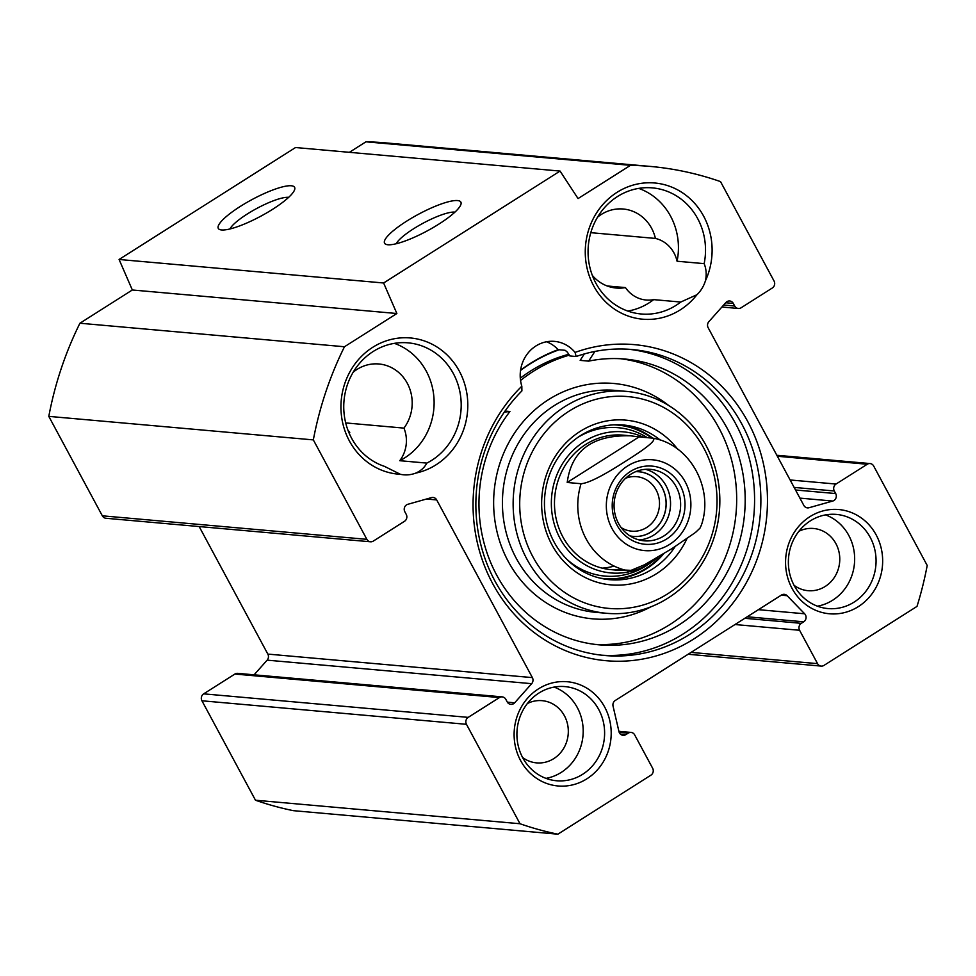 <?xml version="1.0" encoding="UTF-8"?>
<svg xmlns="http://www.w3.org/2000/svg" width="976" height="976" viewBox="0 0 976 976"><rect width="100%" height="100%" fill="white"/><g stroke="black" fill="none" stroke-linecap="round" stroke-linejoin="round"><path stroke-width="1.46" d="M560.065 171.068L295.533 147.535L119.084 259.47L132.333 289.982L79.934 323.227A337.586 313.003 95.1 0 0 48.8 416.374L102.334 515.816A5.063 4.697 95.1 0 0 105.957 518.268L370.49 541.79A5.063 4.697 -84.9 0 1 366.866 539.338L313.333 439.895A337.586 313.003 -84.9 0 1 344.467 346.748L396.866 313.516L383.617 282.991L560.065 171.068L578.06 198.567L630.472 165.334A337.586 313.003 -84.9 0 1 650.162 166.408A337.586 313.003 -84.9 0 1 720.52 181.609L774.066 281.039A5.063 4.697 -84.9 0 1 772.333 287.981L741.113 307.782A5.063 4.697 -84.9 0 1 734.696 306.013L733.318 303.438A5.063 4.697 95.1 0 0 725.876 302.548L708.857 321.677A5.063 4.697 95.1 0 0 708.161 327.741L803.834 505.422A5.063 4.697 95.1 0 0 809.043 507.727L832.748 501.042A5.063 4.697 95.1 0 0 835.688 493.563L834.297 490.989A5.063 4.697 -84.9 0 1 836.029 484.047L867.249 464.247A5.063 4.697 -84.9 0 1 873.666 466.016L927.2 565.458A337.586 313.003 -84.9 0 1 917.001 606.401L823.964 665.412A5.063 4.697 -84.9 0 1 817.559 663.643L799.588 630.276A5.063 4.697 -84.9 0 1 801.32 623.335L803.724 621.81A5.063 4.697 95.1 0 0 804.651 613.782L787.12 595.702A5.063 4.697 95.1 0 0 781.495 595.031L615.27 700.475A5.063 4.697 95.1 0 0 613.05 706.124L618.955 731.573A5.063 4.697 95.1 0 0 625.848 734.635L628.263 733.11A5.063 4.697 -84.9 0 1 634.668 734.879L652.639 768.246A5.063 4.697 -84.9 0 1 650.907 775.176L557.882 834.187A337.586 313.003 -84.9 0 1 520.013 823.744L466.467 724.314A5.063 4.697 -84.9 0 1 468.199 717.372L499.419 697.572A5.063 4.697 -84.9 0 1 505.836 699.341L507.215 701.915A5.063 4.697 95.1 0 0 514.657 702.805L531.676 683.676A5.063 4.697 95.1 0 0 532.371 677.612L436.699 499.932A5.063 4.697 95.1 0 0 431.49 497.614L407.785 504.311A5.063 4.697 95.1 0 0 404.845 511.79L406.236 514.364A5.063 4.697 -84.9 0 1 404.503 521.294L373.283 541.107A5.063 4.697 -84.9 0 1 370.49 541.79M650.162 166.408L385.642 142.886A337.586 313.003 95.1 0 0 365.939 141.813L349.359 152.329M502.213 696.876L237.68 673.355A5.063 4.697 95.1 0 0 234.887 674.05L203.667 693.851A5.063 4.697 95.1 0 0 201.934 700.78L255.48 800.222A337.586 313.003 95.1 0 0 293.361 810.666L557.882 834.187M199.177 526.564L267.839 654.091A5.063 4.697 -84.9 0 1 267.143 660.154L254.102 674.819M870.226 537.386A47.263 43.822 -84.9 0 1 869.091 586.527A47.263 43.822 -84.9 0 1 828.038 608.573A47.263 43.822 -84.9 0 1 788.571 557.613A47.263 43.822 -84.9 0 1 836.408 514.413A47.263 43.822 -84.9 0 1 870.226 537.386M876.192 534.97A52.326 48.519 95.1 0 0 792.097 536.056A52.326 48.519 95.1 0 0 834.041 613.953A52.326 48.519 95.1 0 0 876.192 534.97M604.73 707.161A52.326 48.519 95.1 0 0 520.647 708.247A52.326 48.519 95.1 0 0 562.591 786.144A52.326 48.519 95.1 0 0 604.73 707.161M521.831 386.191A158.673 147.12 95.1 0 0 555.588 646.051A158.673 147.12 95.1 0 0 767.099 511.875A158.673 147.12 95.1 0 0 575.071 352.421A33.757 31.305 -84.9 0 0 554.514 341.38A33.757 31.305 -84.9 0 0 521.831 386.191L521.904 390.912A153.598 142.423 -84.9 0 0 483.279 553.319A153.598 142.423 -84.9 0 0 604.766 655.506A153.598 142.423 -84.9 0 0 760.231 515.121A153.598 142.423 -84.9 0 0 631.984 349.506A153.598 142.423 -84.9 0 0 576.145 356.508L575.071 352.421M415.691 473.128A68.357 63.379 95.1 0 0 455.902 365.488A68.357 63.379 95.1 0 0 348.871 373.796A68.357 63.379 95.1 0 0 400.416 474.312A31.232 28.951 -84.9 0 0 403.649 474.8A31.232 28.951 -84.9 0 0 415.691 473.128C420.778 470.908 424.499 467.565 426.841 463.1L399.757 460.696A63.294 58.694 95.1 0 0 434.052 399.538A63.294 58.694 95.1 0 0 394.389 343.357M705.404 280.856A68.357 63.379 95.1 0 0 650.016 182.768A68.357 63.379 95.1 0 0 590.822 279.905A68.357 63.379 95.1 0 0 696.949 294.715A31.232 28.951 -84.9 0 0 705.404 280.856C706.746 274.842 706.331 269.095 704.16 263.642L677.076 261.226A63.294 58.694 95.1 0 0 638.707 188.392M817.461 606.181A47.263 43.822 95.1 0 0 848.815 535.482A47.263 43.822 95.1 0 0 825.574 514.901M627.8 311.051A63.294 58.694 95.1 0 0 653.664 299.632L680.748 302.048A63.294 58.694 -84.9 0 1 641.183 313.979A63.294 58.694 -84.9 0 1 588.333 245.732A63.294 58.694 -84.9 0 1 652.395 187.88A63.294 58.694 -84.9 0 1 704.16 263.642M680.748 302.048L696.949 294.715M400.416 474.312L384.52 466.382A63.294 58.694 -84.9 0 1 344.955 393.962A63.294 58.694 -84.9 0 1 408.09 342.844A63.294 58.694 -84.9 0 1 460.391 394.609A63.294 58.694 -84.9 0 1 426.841 463.1M598.764 709.576A47.263 43.822 -84.9 0 1 597.629 758.73A47.263 43.822 -84.9 0 1 556.576 780.763A47.263 43.822 -84.9 0 1 517.109 729.804A47.263 43.822 -84.9 0 1 564.945 686.604A47.263 43.822 -84.9 0 1 598.764 709.576M545.999 778.372A47.263 43.822 95.1 0 0 577.353 707.673A47.263 43.822 95.1 0 0 554.112 687.092M590.797 232.678L655.421 238.425A39.662 36.783 95.1 0 0 623.225 209.01A39.662 36.783 95.1 0 0 597.519 217.209M677.076 261.226A31.232 28.951 95.1 0 0 655.421 238.425M607.157 285.968L625.457 287.591A31.232 28.951 95.1 0 0 646.136 300.022A31.232 28.951 95.1 0 0 653.664 299.632M345.711 422.925L403.942 428.11A39.662 36.783 95.1 0 0 409.347 387.716A39.662 36.783 95.1 0 0 378.908 363.975A39.662 36.783 95.1 0 0 353.214 372.185M399.757 460.696A31.232 28.951 95.1 0 0 403.942 428.11M348.029 430.392A39.662 36.783 95.1 0 0 349.762 432.307A31.232 28.951 95.1 0 0 349.396 433.722M229.933 228.97A34.892 7.576 151.7 0 1 256.468 208.62A34.892 7.576 151.7 0 1 288.396 197.335A34.892 7.576 151.7 0 1 288.64 197.359M291.287 185.769A43.334 9.406 -28.3 0 0 241.926 205.399A43.334 9.406 -28.3 0 0 220.234 229.738A43.334 9.406 -28.3 0 0 260.897 216.147A43.334 9.406 -28.3 0 0 294.63 189.686A43.334 9.406 -28.3 0 0 291.287 185.769M119.084 259.47L383.617 282.991M457.561 200.556A43.334 9.406 -28.3 0 0 408.2 220.186A43.334 9.406 -28.3 0 0 386.508 244.525A43.334 9.406 -28.3 0 0 427.171 230.934A43.334 9.406 -28.3 0 0 460.904 204.472A43.334 9.406 -28.3 0 0 457.561 200.556M396.207 243.756A34.892 7.576 151.7 0 1 422.742 223.406A34.892 7.576 151.7 0 1 454.682 212.109A34.892 7.576 151.7 0 1 454.914 212.134M601.631 655.189A153.598 142.423 95.1 0 0 753.936 514.559A153.598 142.423 95.1 0 0 628.825 349.262M520.586 370.172A160.357 148.681 -84.9 0 1 558.15 349.676L565.08 350.286L566.885 351.689A33.757 31.305 -84.9 0 1 569.85 355.947L576.145 356.508M558.15 349.676A33.757 31.305 95.1 0 0 546.548 341.771M520.306 378.188A151.073 140.068 -84.9 0 1 568.813 354.288M559.175 349.762A159.515 147.901 95.1 0 0 520.55 370.429M794.049 585.283A31.232 28.951 95.1 0 0 808.043 590.687A31.232 28.951 95.1 0 0 835.163 576.133A31.232 28.951 95.1 0 0 835.92 543.656A31.232 28.951 95.1 0 0 813.569 528.48A31.232 28.951 95.1 0 0 798.844 531.334M522.587 757.474A31.232 28.951 95.1 0 0 536.58 762.878A31.232 28.951 95.1 0 0 563.701 748.324A31.232 28.951 95.1 0 0 564.457 715.847A31.232 28.951 95.1 0 0 542.119 700.67A31.232 28.951 95.1 0 0 527.394 703.525M592.347 275.427A39.662 36.783 95.1 0 0 616.198 288.03A39.662 36.783 95.1 0 0 625.457 287.591M132.333 289.982L396.866 313.516M79.934 323.227L344.467 346.748M365.939 141.813L630.472 165.334M255.48 800.222L520.013 823.744M48.8 416.374L313.333 439.895M624.091 570.423L614.087 569.533L631.057 570.362L644.746 564.653L671.817 548.695L695.51 532.445L699.963 528.187L701.427 525.015C714.005 488.549 690.264 444.678 653.212 438.212L652.895 438.163C658.446 440.2 638.048 453.352 624.957 461.648C611.879 469.956 590.87 483.059 581.074 483.718L567.215 482.486L639.036 436.931L652.895 438.163M567.215 482.486C571.533 450.265 592.761 434.71 630.899 435.833L639.036 436.931M630.752 474.251A35.868 33.257 -84.9 0 1 650.528 469.358A35.868 33.257 -84.9 0 1 680.479 508.032A35.868 33.257 -84.9 0 1 644.172 540.814A35.868 33.257 -84.9 0 1 614.819 513.144A35.868 33.257 -84.9 0 1 630.752 474.251M629.971 535.909A32.428 30.061 95.1 0 0 651.016 531.944A32.428 30.061 95.1 0 0 665.034 495.125A32.428 30.061 95.1 0 0 635.693 471.676M630.447 471.469A39.247 36.393 95.1 0 0 630.362 539.399A39.247 36.393 95.1 0 0 685.018 504.726A39.247 36.393 95.1 0 0 630.447 471.469M625.579 478.277A27.365 25.364 -84.9 0 1 636.547 476.654A27.365 25.364 -84.9 0 1 658.934 497.76A27.365 25.364 -84.9 0 1 646.783 527.43A27.365 25.364 -84.9 0 1 631.704 531.164A27.365 25.364 -84.9 0 1 621.2 527.626M504.324 412.116L509.923 411.494A143.472 133.029 95.1 0 0 488.939 558.187A143.472 133.029 95.1 0 0 599.374 644.855A143.472 133.029 95.1 0 0 744.578 513.73A143.472 133.029 95.1 0 0 624.786 359.034A143.472 133.029 95.1 0 0 588.674 361.132L594.884 351.433M584.295 353.946L580.171 360.376L588.674 361.132M509.923 411.494L505.056 411.055M620.529 358.729A143.472 133.029 -84.9 0 1 736.075 512.973A143.472 133.029 -84.9 0 1 595.128 644.404M569.167 411.103A106.335 98.6 -84.9 0 1 717.031 501.237A106.335 98.6 -84.9 0 1 568.923 595.177A106.335 98.6 -84.9 0 1 569.167 411.103M677.564 449.058A82.704 76.689 95.1 0 0 580.098 431.416A82.704 76.689 95.1 0 0 565.58 563.25A82.704 76.689 95.1 0 0 686.836 538.874M606.779 579.366A77.641 71.992 95.1 0 0 663.656 553.819M652.773 438.151A77.641 71.992 95.1 0 0 620.529 424.804M643.794 437.358A70.821 65.66 95.1 0 0 584.27 441.518A70.821 65.66 95.1 0 0 560.895 539.935A70.821 65.66 95.1 0 0 652.48 561.493A70.821 65.66 95.1 0 0 657.641 557.455M626.592 435.564A67.515 62.598 95.1 0 0 585.868 444.361A67.515 62.598 95.1 0 0 556.405 519.903A67.515 62.598 95.1 0 0 615.6 569.874M602.204 568.142A67.515 62.598 95.1 0 0 614.136 566.092M616.722 435.784A67.515 62.598 95.1 0 0 614.05 435.052M675.099 546.621A77.641 71.992 -84.9 0 1 609.61 579.683A77.641 71.992 -84.9 0 1 546.084 519.781A77.641 71.992 -84.9 0 1 580.549 435.601A77.641 71.992 -84.9 0 1 623.359 424.999A77.641 71.992 -84.9 0 1 660.276 440.091M564.933 406.589A111.41 103.297 95.1 0 0 515.474 527.357A111.41 103.297 95.1 0 0 606.621 613.306A111.41 103.297 95.1 0 0 719.373 511.485A111.41 103.297 95.1 0 0 626.348 391.376A111.41 103.297 95.1 0 0 564.933 406.589M569.374 355.154A151.073 140.068 95.1 0 0 533.347 371.319A151.073 140.068 95.1 0 0 520.55 380.469M723.667 305.024L734.696 306.013M725.68 302.755L733.318 303.438M805.92 507.459L809.043 507.727M799.893 498.114L832.748 501.042M795.525 489.989L835.688 493.563M794.135 487.414L834.297 490.989M790.133 479.972L836.029 484.047M777.36 456.256L867.249 464.247M691.069 652.395L817.559 663.643M735.001 624.53L799.588 630.276M744.798 618.308L801.32 623.335M747.213 616.783L803.724 621.81M758.425 609.671L804.651 613.782M781.264 595.189L787.12 595.702M620.431 734.147L625.848 734.635M619.174 732.305L628.263 733.11M201.934 700.78L466.467 724.314M203.667 693.851L468.199 717.372M234.887 674.05L499.419 697.572M507.361 702.159L514.657 702.805M267.143 660.154L531.676 683.676M267.839 654.091L532.371 677.612M426.512 499.029L436.699 499.932M102.334 515.816L366.866 539.338M688.666 519.195A45.579 42.261 -84.9 0 1 652.749 550.464A45.579 42.261 -84.9 0 1 611.964 528.443A45.579 42.261 -84.9 0 1 644.465 459.928A45.579 42.261 -84.9 0 1 688.666 519.195M627.946 570.765A67.515 62.598 -84.9 0 1 586.125 538.911A67.515 62.598 -84.9 0 1 581.074 483.718M639.17 539.948A35.868 33.257 95.1 0 0 670.402 507.13A35.868 33.257 95.1 0 0 645.453 469.322M635.864 471.603A32.489 30.122 -84.9 0 1 666.022 506.739A32.489 30.122 -84.9 0 1 630.13 536.007M600.069 578.134A77.067 71.455 95.1 0 0 662.082 554.783M651.687 438.053A77.067 71.455 95.1 0 0 613.697 424.841M566.897 559.333A74.481 69.064 95.1 0 0 648.833 564.055L652.48 561.493M647.295 437.663A74.481 69.064 95.1 0 0 577.731 437.48M626.348 391.376L615.649 390.424A111.41 103.297 95.1 0 0 554.222 405.638A111.41 103.297 95.1 0 0 504.763 526.406A111.41 103.297 95.1 0 0 595.909 612.355L606.621 613.306M668.792 405.565A118.157 109.556 95.1 0 0 548.573 399.611A118.157 109.556 95.1 0 0 506.324 557.699A118.157 109.556 95.1 0 0 650.894 606.828M721.898 307.013L738.32 308.477M776.823 455.267L870.043 463.563M688.117 654.262L821.182 666.096M618.894 731.341L631.045 732.415M630.899 435.833L623.091 435.137M618.943 570.338L611.135 569.655"/></g></svg>

